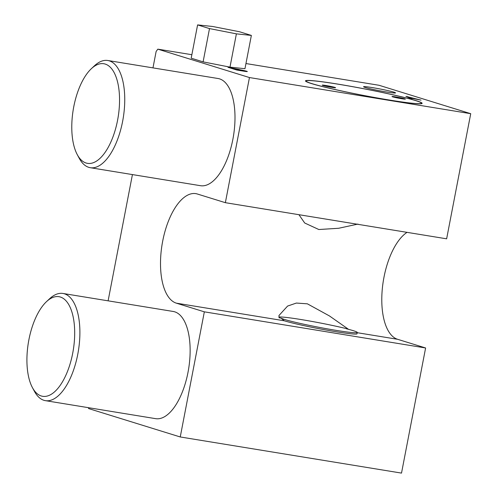 <?xml version="1.0" encoding="UTF-8"?>
<svg xmlns="http://www.w3.org/2000/svg" width="498" height="498" viewBox="0 0 498 498"><rect width="100%" height="100%" fill="white"/><g stroke="black" fill="none" stroke-linecap="round" stroke-linejoin="round"><path stroke-width="0.75" d="M46.476 301.664L49.532 298.806A54.313 24.489 99.3 0 1 62.941 293.459L173.18 311.462A54.313 24.489 99.3 0 1 188.599 369.006A54.313 24.489 99.3 0 1 155.675 418.662L45.43 400.653A54.313 24.489 99.3 0 1 43.93 400.305A54.313 24.489 99.3 0 1 34.424 391.322L32.438 387.637A50.472 22.759 99.3 0 1 46.476 301.664A50.472 22.759 99.3 0 1 74.532 338.553A50.472 22.759 99.3 0 1 41.272 395.985A50.472 22.759 99.3 0 1 32.438 387.637M62.941 293.459A54.313 24.489 99.3 0 1 78.354 351.003A54.313 24.489 99.3 0 1 45.43 400.653M91.339 68.712L94.39 65.848A54.313 24.489 99.3 0 1 107.798 60.501L218.043 78.51A54.313 24.489 99.3 0 1 233.456 136.054A54.313 24.489 99.3 0 1 200.538 185.704L90.294 167.702A54.313 24.489 99.3 0 1 88.793 167.347A54.313 24.489 99.3 0 1 79.282 158.37L77.296 154.685A50.472 22.759 99.3 0 1 91.339 68.712A50.472 22.759 99.3 0 1 119.396 105.601A50.472 22.759 99.3 0 1 86.135 163.033A50.472 22.759 99.3 0 1 77.296 154.685M107.798 60.501A54.313 24.489 99.3 0 1 123.211 118.051A54.313 24.489 99.3 0 1 90.294 167.702M312.065 83.67A58.72 3.293 -169.1 0 1 306.133 81.018A58.72 3.293 -169.1 0 1 338.31 84.224A58.72 3.293 -169.1 0 1 421.457 103.223A58.72 3.293 -169.1 0 1 376.575 97.845A58.72 3.293 -169.1 0 1 312.065 83.67M338.018 84.131A59.399 3.33 -169.1 0 1 422.123 103.354A59.399 3.33 -169.1 0 1 376.725 97.907A59.399 3.33 -169.1 0 1 311.468 83.577A59.399 3.33 -169.1 0 1 305.467 80.888A59.399 3.33 -169.1 0 1 338.018 84.131M392.704 96.842A6.791 0.38 -169.1 0 1 392.013 96.537A6.791 0.38 -169.1 0 1 395.736 96.905A6.791 0.38 -169.1 0 1 405.347 99.102A6.791 0.38 -169.1 0 1 400.162 98.48A6.791 0.38 -169.1 0 1 392.704 96.842M322.928 85.444A6.791 0.38 -169.1 0 1 322.243 85.139A6.791 0.38 -169.1 0 1 325.966 85.513A6.791 0.38 -169.1 0 1 335.577 87.71A6.791 0.38 -169.1 0 1 330.392 87.088A6.791 0.38 -169.1 0 1 322.928 85.444M372.473 87.623A16.291 0.915 -169.1 0 1 388.446 90.748A16.291 0.915 -169.1 0 1 395.505 92.939A16.291 0.915 -169.1 0 1 379.37 90.711A16.291 0.915 -169.1 0 1 363.559 86.789A16.291 0.915 -169.1 0 1 372.473 87.623M245.95 63.545L379.096 85.289L470.728 113.687L446.631 238.816L225.357 202.68L197.37 194.008A55.67 25.099 99.3 0 0 195.832 193.641A55.67 25.099 99.3 0 0 162.379 242.812A55.67 25.099 99.3 0 0 176.348 303.164L204.336 311.835L180.245 436.964L88.613 408.565L88.42 407.675M180.245 436.964L401.513 473.1L425.609 347.971L397.622 339.3A55.67 25.099 99.3 0 1 382.234 289.649A55.67 25.099 99.3 0 1 407.04 232.348M152.973 67.877L156.135 51.45L157.829 49.153L249.454 77.551L225.357 202.68M108.11 300.836L132.424 174.586M191.855 54.712L157.829 49.153M425.609 347.971L204.336 311.835M280.978 318.098A39.037 2.185 10.9 0 0 321.397 327.771A39.037 2.185 10.9 0 0 357.265 332.452L357.01 333.785A39.037 2.185 -169.1 0 1 327.174 330.205A39.037 2.185 -169.1 0 1 284.296 320.787L280.978 318.098L279.092 317.786L278.948 315.52L287.607 306.058L296.372 303.058L307.378 303.824L329.458 315.944L348.177 329.072A41.073 2.303 10.9 0 0 306.307 320.426A41.073 2.303 10.9 0 0 278.905 317.101M228.009 67.311L236.849 70.05L244.026 71.22A6.318 0.355 10.9 0 0 247.313 71.538A6.318 0.355 10.9 0 0 240.515 69.869L228.009 67.311M410.277 98.374L412.076 98.666L410.62 98.038L421.047 100.129L405.926 96.369L410.277 98.374M470.728 113.687L249.454 77.551M197.6 24.9L191.188 58.179L203.097 61.87L229.983 67.13L244.96 68.705L251.366 35.426L239.463 31.735L212.578 26.475L197.6 24.9L209.502 28.591L236.388 33.852L251.366 35.426M230.692 67.877L239.277 69.515L230.642 68.126M239.165 69.714L233.786 68.836L237.764 70.069L245.234 71.133L239.165 69.714M407.706 96.786L410.134 97.832L414.118 98.48L407.706 96.786L407.638 97.154M410.047 98.268L410.134 97.832M407.625 97.147L407.719 96.662M410.545 98.417L410.62 98.038M236.388 33.852L229.983 67.13M209.502 28.591L203.097 61.87M357.265 332.452A39.037 2.185 10.9 0 0 346.291 328.761L348.177 329.072M357.95 224.081L338.659 228.271L318.832 229.522L304.695 223.004L298.931 214.694M284.296 320.787L176.348 303.164M397.622 339.3L357.222 332.701M421.364 103.721L421.457 103.223M306.04 81.51L306.133 81.018"/></g></svg>
